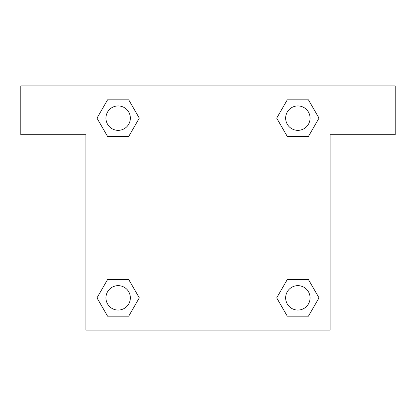 <?xml version="1.0" encoding="UTF-8"?>
<svg xmlns="http://www.w3.org/2000/svg" width="416" height="416" viewBox="0 0 416 416"><rect width="100%" height="100%" fill="white"/><g stroke="black" fill="none" stroke-linecap="round" stroke-linejoin="round"><path stroke-width="0.62" d="M296.691 136.458L308.428 136.458L287.284 136.458L276.708 118.144L287.284 99.83L308.428 99.83L319.004 118.144L308.428 136.458L287.284 136.458L296.691 136.458L287.284 136.458L276.687 118.16M107.572 136.458L128.716 136.458L107.572 136.458L96.996 118.144L107.572 99.83L128.716 99.83L139.292 118.144L128.716 136.458L107.572 136.458L96.975 118.16M119.309 279.542L107.572 279.542L128.716 279.542L139.292 297.856L128.716 316.17L107.572 316.17L96.996 297.856L107.572 279.542L128.716 279.542L119.309 279.542L128.716 279.542L139.313 297.84M308.428 279.542L287.284 279.542L308.428 279.542L319.004 297.856L308.428 316.17L287.284 316.17L276.708 297.856L287.284 279.542L308.428 279.542L319.025 297.84M395.2 85.914L20.8 85.914L20.8 134.748L85.914 134.748L85.914 330.086L330.086 330.086L330.086 134.748L395.2 134.748L395.2 85.914M128.716 99.83L107.572 99.83L128.716 99.83L139.313 118.128M107.572 316.17L128.716 316.17L107.572 316.17L96.975 297.872M287.284 316.17L308.428 316.17L287.284 316.17L276.687 297.872M308.428 99.83L287.284 99.83L308.428 99.83L319.025 118.128M310.066 297.856A12.21 12.21 0 0 0 291.751 287.284A12.21 12.21 0 0 0 291.751 308.428A12.21 12.21 0 0 0 310.066 297.856M130.354 297.856A12.21 12.21 0 0 0 112.039 287.284A12.21 12.21 0 0 0 112.039 308.428A12.21 12.21 0 0 0 130.354 297.856M310.066 118.144A12.21 12.21 0 0 0 291.751 107.572A12.21 12.21 0 0 0 291.751 128.716A12.21 12.21 0 0 0 310.066 118.144M130.354 118.144A12.21 12.21 0 0 0 112.039 107.572A12.21 12.21 0 0 0 112.039 128.716A12.21 12.21 0 0 0 130.354 118.144M287.284 279.542L296.691 279.542M128.716 136.458L119.309 136.458"/></g></svg>
